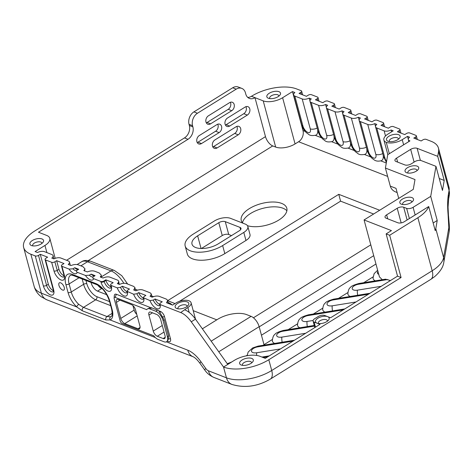 <?xml version="1.0" encoding="UTF-8"?>
<svg xmlns="http://www.w3.org/2000/svg" width="473" height="473" viewBox="0 0 473 473"><rect width="100%" height="100%" fill="white"/><g stroke="black" fill="none" stroke-linecap="round" stroke-linejoin="round"><path stroke-width="0.71" d="M387.665 176.411L298.599 141.74L295.075 143.928A14.149 6.663 164.9 0 1 275.676 147.068L272.738 145.921A8.49 4.038 58.1 0 1 265.489 136.632L254.977 97.663L251.447 96.285A33.021 15.556 164.9 0 1 296.707 88.965L301.124 90.68A2.359 1.112 164.9 0 1 301.638 91.165A2.359 1.112 164.9 0 1 300.828 92.353L299.066 93.447L306.421 96.309L308.183 95.215A2.359 1.112 164.9 0 1 311.417 94.689L317.507 97.06A2.359 1.112 164.9 0 1 318.022 97.544A2.359 1.112 164.9 0 1 317.217 98.733L315.456 99.827L322.805 102.688L324.573 101.594A2.359 1.112 164.9 0 1 327.801 101.068L333.897 103.445A2.359 1.112 164.9 0 1 334.411 103.924A2.359 1.112 164.9 0 1 333.607 105.112L331.839 106.206L339.194 109.068L340.956 107.974A2.359 1.112 164.9 0 1 344.19 107.448L350.286 109.825A2.359 1.112 164.9 0 1 350.8 110.304A2.359 1.112 164.9 0 1 349.99 111.492L348.229 112.586L355.584 115.447L357.346 114.354A2.359 1.112 164.9 0 1 360.58 113.827L366.67 116.204A2.359 1.112 164.9 0 1 367.184 116.683A2.359 1.112 164.9 0 1 366.38 117.872L364.618 118.965L371.967 121.827L373.729 120.733A2.359 1.112 164.9 0 1 376.963 120.207L383.059 122.584A2.359 1.112 164.9 0 1 383.573 123.063A2.359 1.112 164.9 0 1 382.763 124.251L381.002 125.345L388.357 128.207L390.119 127.113A2.359 1.112 164.9 0 1 393.353 126.587L399.443 128.963A2.359 1.112 164.9 0 1 399.963 129.442A2.359 1.112 164.9 0 1 399.153 130.631L397.391 131.725L404.746 134.586L406.508 133.492A2.359 1.112 164.9 0 1 409.742 132.972L415.832 135.343A2.359 1.112 164.9 0 1 416.346 135.822A2.359 1.112 164.9 0 1 415.542 137.01L413.78 138.104L421.13 140.966L422.892 139.872A2.359 1.112 164.9 0 1 426.126 139.352L431.234 141.338A33.021 15.556 164.9 0 1 438.441 148.073A33.021 15.556 164.9 0 1 438.566 151.496L437.72 156.332L444.224 180.438L442.474 190.448L435.97 166.342L430.714 196.366L437.218 220.471L433.162 222.99M216.788 319.837L193.215 310.66M175.016 303.577L167.826 300.775M179.403 301.348L340.595 201.155L338.757 194.326L167.797 300.586M338.757 194.326L379.671 210.254M247.828 226.496L249.998 234.525A11.795 5.552 164.9 0 1 245.966 240.461L224.817 253.611A23.585 11.11 164.9 0 1 201.711 260.245A23.585 11.11 164.9 0 1 187.338 254.025L185.168 245.995A23.585 11.11 164.9 0 1 193.232 234.123L214.381 220.98A11.795 5.552 164.9 0 1 230.546 218.36L245.256 224.09A11.795 5.552 164.9 0 1 247.828 226.496A11.795 5.552 164.9 0 1 243.796 232.426L222.647 245.576A23.585 11.11 164.9 0 1 199.541 252.21A23.585 11.11 164.9 0 1 185.168 245.995M247.456 225.68A23.585 11.11 -15.1 0 0 273.92 222.623A23.585 11.11 -15.1 0 0 286.809 208.215A23.585 11.11 -15.1 0 0 281.666 203.408A23.585 11.11 -15.1 0 0 254.87 205.79A23.585 11.11 -15.1 0 0 241.265 220.507A23.585 11.11 -15.1 0 0 242.886 223.167M225.26 221.648A4.718 2.223 -15.1 0 0 218.792 222.694L197.643 235.838A16.508 7.775 -15.1 0 0 192.003 244.151A16.508 7.775 -15.1 0 0 202.06 248.496A16.508 7.775 -15.1 0 0 218.236 243.855L239.385 230.712A4.718 2.223 -15.1 0 0 240.999 228.335A4.718 2.223 -15.1 0 0 239.965 227.377L225.26 221.648L228.731 234.507L231.528 235.595M218.792 222.694L222.263 235.548A4.718 2.223 164.9 0 1 228.731 234.507M397.137 192.529L395.718 191.979C392.897 190.82 391.088 188.869 390.284 186.114L396.002 188.343L398.721 198.412M386.139 233.887L389.669 235.258L401.074 277.521L397.545 276.143L386.139 233.887L391.425 230.599L364.074 219.951L413.278 189.366L414.998 179.557L385.406 168.039L387.742 154.695L409.949 140.889L409.547 140.735A5.658 2.667 164.9 0 1 408.311 139.582A5.658 2.667 164.9 0 1 409.594 137.188L407.519 136.384L402.233 139.665A11.795 5.552 164.9 0 1 386.264 142.355L389.326 153.707M390.284 186.114L385.406 168.039M286.88 210.787A23.585 11.11 -15.1 0 0 282.966 208.226A23.585 11.11 -15.1 0 0 258.613 209.657A23.585 11.11 -15.1 0 0 242.501 222.759M222.263 235.548L201.433 248.496M386.264 142.355A11.795 5.552 164.9 0 1 383.887 140.032A11.795 5.552 164.9 0 1 387.919 134.096L393.205 130.808L391.13 129.998A5.658 2.667 164.9 0 1 384.129 130.838L376.774 127.976A5.658 2.667 164.9 0 1 375.538 126.817A5.658 2.667 164.9 0 1 376.821 124.429L374.746 123.619A5.658 2.667 164.9 0 1 367.74 124.458L360.385 121.596A5.658 2.667 164.9 0 1 359.149 120.438A5.658 2.667 164.9 0 1 360.432 118.049L358.357 117.239L359.108 120.03M366.741 148.575A11.476 5.457 58.1 0 1 364.89 154.358C358.386 155.505 358.179 153.406 355.873 152.105C353.432 149.87 351.758 147.168 350.842 143.993A5.658 2.667 164.9 0 0 352.078 145.146A5.895 2.803 -121.9 0 0 357.109 151.596A5.895 2.803 -121.9 0 0 359.427 148.008L351.35 118.079L344.001 115.217A5.658 2.667 164.9 0 1 342.765 114.058A5.658 2.667 164.9 0 1 344.042 111.669L341.967 110.859L342.724 113.65M358.357 117.239A5.658 2.667 164.9 0 1 351.35 118.079M350.357 142.196A11.476 5.457 58.1 0 1 348.5 147.978C342.003 149.125 341.79 147.026 339.49 145.725C337.048 143.49 335.369 140.788 334.452 137.608A5.658 2.667 164.9 0 0 335.688 138.766A5.895 2.803 -121.9 0 0 340.72 145.217A5.895 2.803 -121.9 0 0 343.043 141.628L334.967 111.699L327.612 108.837A5.658 2.667 164.9 0 1 326.376 107.678A5.658 2.667 164.9 0 1 327.659 105.29L325.584 104.48L326.335 107.27M341.967 110.859A5.658 2.667 164.9 0 1 334.967 111.699M333.968 135.816A11.476 5.457 58.1 0 1 332.111 141.598C325.613 142.745 325.4 140.647 323.1 139.346C320.659 137.111 318.979 134.409 318.063 131.228A5.658 2.667 164.9 0 0 319.299 132.387A5.895 2.803 -121.9 0 0 324.33 138.837A5.895 2.803 -121.9 0 0 326.654 135.248L318.577 105.319L311.222 102.458A5.658 2.667 164.9 0 1 309.986 101.299A5.658 2.667 164.9 0 1 311.269 98.91L309.194 98.1L309.945 100.891M325.584 104.48A5.658 2.667 164.9 0 1 318.577 105.319M317.578 129.436A11.476 5.457 58.1 0 1 315.728 135.219C309.224 136.366 309.017 134.267 306.711 132.966C304.275 130.731 302.596 128.029 301.679 124.848A5.658 2.667 164.9 0 0 302.915 126.007A5.895 2.803 -121.9 0 0 307.947 132.458A5.895 2.803 -121.9 0 0 310.264 128.869L302.188 98.94L294.839 96.078A5.658 2.667 164.9 0 1 293.603 94.919A5.658 2.667 164.9 0 1 294.88 92.531L292.48 91.596L302.992 130.566L305.197 131.423M309.194 98.1A5.658 2.667 164.9 0 1 302.188 98.94M241.804 88.392L238.274 87.02A9.436 7.012 111.3 0 0 232.686 87.777L236.216 89.149A9.436 7.012 -68.7 0 1 241.804 88.392A9.436 7.012 -68.7 0 1 245.434 92.803L245.759 94.009A9.436 7.012 111.3 0 0 249.383 98.419A9.436 7.012 111.3 0 0 254.977 97.663L263.213 100.867L275.676 147.068M236.216 89.149L197.442 113.248L193.912 111.876A9.436 7.012 111.3 0 0 189.029 124.293L192.558 125.664A9.436 7.012 -68.7 0 1 197.442 113.248M192.558 125.664L192.883 126.87L189.354 125.499L189.029 124.293M189.354 125.499A9.436 7.012 -68.7 0 1 184.47 137.915L188 139.287A9.436 7.012 111.3 0 0 192.883 126.87M188 139.287L38.473 232.231L46.709 235.436A14.149 6.663 164.9 0 1 49.795 238.327A14.149 6.663 164.9 0 1 44.953 245.446L46.886 252.612M210.586 123.843A4.718 3.506 -68.7 0 1 207.795 124.222A4.718 3.506 -68.7 0 1 205.832 120.319A4.718 3.506 -68.7 0 1 208.422 115.808L229.571 102.659A4.718 3.506 -68.7 0 1 232.367 102.28A4.718 3.506 -68.7 0 1 234.324 106.183A4.718 3.506 -68.7 0 1 231.74 110.694L210.586 123.843L207.056 122.466L228.211 109.322A4.718 3.506 111.3 0 0 230.327 102.292M238.244 134.799L217.089 147.948A4.718 3.506 -68.7 0 1 214.299 148.327A4.718 3.506 -68.7 0 1 212.336 144.425A4.718 3.506 -68.7 0 1 214.925 139.913L236.074 126.764A4.718 3.506 -68.7 0 1 238.871 126.386A4.718 3.506 -68.7 0 1 240.828 130.288A4.718 3.506 -68.7 0 1 238.244 134.799L234.714 133.427A4.718 3.506 111.3 0 0 236.831 126.397M219.129 132.606L201.504 143.561A4.718 3.506 -68.7 0 1 198.707 143.94A4.718 3.506 -68.7 0 1 196.744 140.043A4.718 3.506 -68.7 0 1 199.334 135.526L216.959 124.57A4.718 3.506 -68.7 0 1 219.756 124.192A4.718 3.506 -68.7 0 1 221.713 128.094A4.718 3.506 -68.7 0 1 219.129 132.606L215.599 131.234A4.718 3.506 111.3 0 0 217.716 124.204M247.326 115.081L229.701 126.037A4.718 3.506 -68.7 0 1 226.904 126.415A4.718 3.506 -68.7 0 1 224.947 122.513A4.718 3.506 -68.7 0 1 227.537 118.002L245.162 107.046A4.718 3.506 -68.7 0 1 247.953 106.667A4.718 3.506 -68.7 0 1 249.915 110.564A4.718 3.506 -68.7 0 1 247.326 115.081L243.796 113.703A4.718 3.506 111.3 0 0 245.919 106.679M44.953 245.446L35.085 251.583L37.485 252.517A5.658 2.667 164.9 0 1 44.492 251.677L51.847 254.545A5.658 2.667 164.9 0 1 53.082 255.698A5.658 2.667 164.9 0 1 51.799 258.087L53.875 258.897A5.658 2.667 164.9 0 1 60.881 258.057L68.236 260.925A5.658 2.667 164.9 0 1 69.466 262.077A5.658 2.667 164.9 0 1 68.189 264.466L70.962 265.548C74.143 264.295 76.803 264.141 78.95 265.093L82.941 266.648L85.028 268.912L83.875 270.574L87.351 271.928C90.526 270.674 93.193 270.526 95.339 271.472L99.324 273.027L101.417 275.292L100.264 276.953L103.037 278.035A5.658 2.667 164.9 0 1 110.043 277.202L117.399 280.063A5.658 2.667 164.9 0 1 118.628 281.216A5.658 2.667 164.9 0 1 117.351 283.611L119.462 284.433C122.117 283.244 124.464 282.972 126.504 283.611L133.711 286.413L134.988 287.69L133.699 289.973L135.852 290.812C138.506 289.624 140.853 289.352 142.893 289.99L150.095 292.793L151.378 294.076L150.089 296.352L152.235 297.192C154.896 296.003 157.243 295.731 159.277 296.37L166.484 299.173L167.767 300.456L166.478 302.732L172.562 305.103L176.086 302.909A9.436 4.446 164.9 0 1 185.327 300.26A9.436 4.446 164.9 0 1 191.08 302.744A9.436 4.446 164.9 0 1 187.852 307.491L180.698 312.547L160.223 304.577L159.685 304.021L160.489 302.897L162.251 301.804L155.049 298.995L153.287 300.095L150.03 300.609L143.295 297.641L144.105 296.518L145.867 295.424L138.66 292.616L136.898 293.715L133.646 294.23L126.912 291.262L127.716 290.138L129.478 289.044L122.276 286.236L120.514 287.33L117.257 287.85L111.114 285.456A2.359 1.112 164.9 0 1 110.599 284.977A2.359 1.112 164.9 0 1 111.403 283.788L113.165 282.688L105.81 279.827L104.048 280.927A2.359 1.112 164.9 0 1 100.82 281.447L93.695 278.674C92.631 278.236 92.513 277.598 93.335 276.752L95.097 275.658L91.106 274.104L89.344 275.197L85.459 275.469L77.306 272.294C76.242 271.857 76.123 271.218 76.945 270.373L78.707 269.279L74.722 267.724L72.954 268.818L69.07 269.09L61.951 266.317A2.359 1.112 164.9 0 1 61.437 265.832A2.359 1.112 164.9 0 1 62.241 264.649L64.003 263.55L56.648 260.688L54.886 261.782A2.359 1.112 164.9 0 1 51.658 262.308L45.562 259.937A2.359 1.112 164.9 0 1 45.047 259.452A2.359 1.112 164.9 0 1 45.851 258.27L47.619 257.17L40.264 254.308L38.502 255.402A2.359 1.112 164.9 0 1 35.268 255.928L30.857 254.208A33.021 15.556 164.9 0 1 23.65 247.474A33.021 15.556 164.9 0 1 34.943 230.859L184.47 137.915M110.7 316.809A2.359 2.069 66.2 0 0 110.114 319.943A16.508 7.846 -121.9 0 0 112.16 309.685A2.359 1.112 164.9 0 1 111.646 309.2C112.456 313.906 112.272 316.372 111.096 316.597A14.149 6.728 58.1 0 1 110.7 316.809L107.004 316.549L112.237 313.297M106.75 294.709L97.533 291.12A7.456 3.542 58.1 0 1 91.171 282.96L91.029 282.428M401.074 277.521L268.812 359.728A33.021 15.556 164.9 0 1 223.546 367.048L191.258 321.794L195.491 319.163L227.779 364.423L223.546 367.048L226.455 377.821L208.41 370.797A4.718 2.241 58.1 0 1 205.767 368.485L200.948 361.727A23.585 11.21 -121.9 0 0 187.746 350.168A14.149 10.518 -68.7 0 0 193.191 356.778L46.809 299.793A14.149 10.518 -68.7 0 1 41.37 293.177L76.75 306.953A2.359 1.011 -46.7 0 1 78.737 304.364A14.149 6.728 58.1 0 1 71.269 291.983A2.359 1.112 164.9 0 1 68.041 292.503A16.508 7.846 -121.9 0 0 76.75 306.953L82.373 310.82A2.359 1.75 -68.7 0 1 83.479 307.391L78.737 304.364M109.606 301.644L96.906 296.695A2.359 1.75 -68.7 0 1 95.682 299.799L83.479 307.391L107.004 316.549A2.359 1.75 111.3 0 0 105.905 319.979L110.114 319.943L155.31 337.539M72.954 268.818A5.895 2.803 58.1 0 0 76.928 270.385L76.945 270.373M89.344 275.197A5.895 2.803 58.1 0 0 93.311 276.764L93.335 276.752M97.816 285.148A7.456 3.542 -121.9 0 0 101.76 288.489L102.31 288.701M212.803 146.943A4.718 3.506 111.3 0 0 213.56 146.571L234.714 133.427M197.211 142.556A4.718 3.506 111.3 0 0 197.974 142.19L215.599 131.234M225.414 125.032A4.718 3.506 111.3 0 0 226.171 124.659L243.796 113.703M64.003 275.777A5.895 2.803 58.1 0 1 58.983 269.326L56.648 260.688M78.666 269.303A5.895 2.803 58.1 0 1 74.722 267.724M111.001 286.88A5.895 2.803 58.1 0 1 105.976 280.43L105.81 279.827M53.36 290.688A5.895 2.803 58.1 0 1 48.341 284.238L40.264 254.308M95.055 275.682A5.895 2.803 58.1 0 1 91.106 274.104M64.245 287.472A4.245 2.016 58.1 0 1 63.837 290.044A4.245 2.016 58.1 0 1 59.882 287.501A4.245 2.016 58.1 0 1 59.356 282.83A4.245 2.016 58.1 0 1 62.016 283.765A4.245 2.016 58.1 0 1 64.245 287.472M298.599 141.74A8.49 6.309 111.3 0 0 302.992 130.566M292.48 91.596L282.612 97.728A14.149 6.663 164.9 0 1 263.213 100.867M32.915 245.877A4.718 2.223 164.9 0 1 32.708 245.475A4.718 2.223 164.9 0 1 35.428 242.537A4.718 2.223 164.9 0 1 40.784 242.058A4.718 2.223 164.9 0 1 41.813 243.021A4.718 2.223 164.9 0 1 41.837 243.471M42.008 238.954A7.077 3.335 -15.1 0 0 32.324 240.515A7.077 3.335 -15.1 0 0 31.407 245.517A7.077 3.335 -15.1 0 0 42.96 242.401A7.077 3.335 -15.1 0 0 42.008 238.954M269.864 98.603A4.718 2.223 164.9 0 1 269.657 98.201A4.718 2.223 164.9 0 1 272.377 95.256A4.718 2.223 164.9 0 1 277.734 94.777A4.718 2.223 164.9 0 1 278.763 95.741A4.718 2.223 164.9 0 1 278.786 96.19M278.958 91.673A7.077 3.335 -15.1 0 0 269.273 93.234A7.077 3.335 -15.1 0 0 268.357 98.236A7.077 3.335 -15.1 0 0 279.91 95.12A7.077 3.335 -15.1 0 0 278.958 91.673M206.299 122.838A4.718 3.506 111.3 0 0 207.056 122.466M251.447 96.285A9.436 7.012 -68.7 0 1 247.746 97.403M193.912 111.876L232.686 87.777M187.255 301.916A7.077 3.335 -15.1 0 0 177.57 303.477A7.077 3.335 -15.1 0 0 176.66 308.479A7.077 3.335 -15.1 0 0 188.207 305.363A7.077 3.335 -15.1 0 0 187.255 301.916M180.698 312.547A18.867 8.969 58.1 0 1 191.258 321.794M153.76 335.8L124.488 324.407A4.718 2.241 58.1 0 1 124.47 324.401A4.718 2.241 58.1 0 1 124.452 324.395L122.176 323.491A2.359 1.123 58.1 0 1 122.176 323.491A2.359 1.123 58.1 0 1 120.172 320.913L114.212 298.818A2.359 1.123 58.1 0 1 114.117 298.02A2.359 1.123 58.1 0 1 115.14 297.381L146.701 309.667A8.49 4.038 -121.9 0 1 147.381 308.958L150.491 307.562A8.49 4.038 58.1 0 1 151.673 307.846L157.556 310.134A8.49 4.038 58.1 0 1 158.851 310.82L160.477 311.453A4.718 2.241 58.1 0 1 164.503 316.614L170.463 338.709A4.718 2.241 58.1 0 1 168.607 341.583L167.507 341.157M114.117 298.02L114.318 295.56A4.718 2.241 58.1 0 1 116.358 294.277L150.491 307.562M437.218 220.471L435.793 228.642A33.021 15.556 164.9 0 1 435.225 230.629L428.721 206.53A33.021 15.556 164.9 0 1 417.872 217.734L389.669 235.258M428.721 206.53L404.291 221.713A4.718 2.223 164.9 0 1 397.823 222.759L386.057 218.177A4.718 2.223 164.9 0 1 385.028 217.213A4.718 2.223 164.9 0 1 386.642 214.843L397.219 208.268A4.718 2.223 164.9 0 1 403.682 207.221L406.626 208.368A4.718 2.223 -15.1 0 0 413.089 207.322L430.714 196.366M435.97 166.342L421.26 160.619A4.718 2.223 -15.1 0 0 414.797 161.66L411.274 163.853A4.718 2.223 164.9 0 1 404.805 164.9L395.978 161.464A4.718 2.223 164.9 0 1 394.949 160.501A4.718 2.223 164.9 0 1 396.563 158.13L410.665 149.362A4.718 2.223 164.9 0 1 417.133 148.315L437.72 156.332M417.151 166.141A7.077 3.335 -15.1 0 0 407.472 167.702A7.077 3.335 -15.1 0 0 406.555 172.704A7.077 3.335 -15.1 0 0 418.108 169.588A7.077 3.335 -15.1 0 0 417.151 166.141M398.603 134.693A7.077 3.335 -15.1 0 0 388.918 136.248A7.077 3.335 -15.1 0 0 388.002 141.256A7.077 3.335 -15.1 0 0 399.555 138.134A7.077 3.335 -15.1 0 0 398.603 134.693M411.965 197.613A7.077 3.335 -15.1 0 0 402.281 199.174A7.077 3.335 -15.1 0 0 401.364 204.176A7.077 3.335 -15.1 0 0 412.917 201.06A7.077 3.335 -15.1 0 0 411.965 197.613M383.13 154.955A11.476 5.457 58.1 0 1 381.273 160.737C375.84 161.967 374.456 159.992 372.334 158.55C369.856 156.309 368.154 153.583 367.225 150.373A5.658 2.667 164.9 0 0 368.461 151.526A5.895 2.803 -121.9 0 0 373.493 157.976A5.895 2.803 -121.9 0 0 375.816 154.387L367.74 124.458M373.623 214.015L340.595 201.155M195.491 319.163A18.867 8.969 -121.9 0 0 184.925 309.916M227.779 364.423L234.123 360.479A18.867 8.886 164.9 0 1 259.99 356.293L265.282 358.357L319.996 324.348L317.052 323.201A7.077 3.335 -15.1 0 0 328.581 320.073A7.077 3.335 -15.1 0 0 327.629 316.626A7.077 3.335 -15.1 0 0 317.945 318.187A7.077 3.335 -15.1 0 0 317.028 323.195A7.077 3.335 -15.1 0 0 317.052 323.201L314.113 322.06A4.718 2.223 164.9 0 1 313.085 321.096A4.718 2.223 164.9 0 1 314.693 318.719L318.223 316.532A4.718 2.223 164.9 0 1 324.685 315.485L330.568 317.773L397.545 276.143M318.536 323.556A4.718 2.223 164.9 0 1 318.329 323.154A4.718 2.223 164.9 0 1 321.049 320.209A4.718 2.223 164.9 0 1 326.405 319.736A4.718 2.223 164.9 0 1 327.434 320.694A4.718 2.223 164.9 0 1 327.464 321.149M251.76 358.433A7.077 3.335 -15.1 0 0 242.075 359.994A7.077 3.335 -15.1 0 0 241.159 364.996A7.077 3.335 -15.1 0 0 252.712 361.88A7.077 3.335 -15.1 0 0 251.76 358.433M178.161 308.839A4.718 2.223 164.9 0 1 177.954 308.437A4.718 2.223 164.9 0 1 180.68 305.499A4.718 2.223 164.9 0 1 186.037 305.02A4.718 2.223 164.9 0 1 187.066 305.984A4.718 2.223 164.9 0 1 187.089 306.433M242.667 365.363A4.718 2.223 164.9 0 1 242.46 364.961A4.718 2.223 164.9 0 1 245.18 362.016A4.718 2.223 164.9 0 1 250.536 361.538A4.718 2.223 164.9 0 1 251.571 362.501A4.718 2.223 164.9 0 1 251.595 362.951M402.872 204.543A4.718 2.223 164.9 0 1 402.665 204.141A4.718 2.223 164.9 0 1 405.385 201.196A4.718 2.223 164.9 0 1 410.741 200.718A4.718 2.223 164.9 0 1 411.77 201.681A4.718 2.223 164.9 0 1 411.794 202.137M408.063 173.071A4.718 2.223 164.9 0 1 407.856 172.669A4.718 2.223 164.9 0 1 410.576 169.724A4.718 2.223 164.9 0 1 415.933 169.245A4.718 2.223 164.9 0 1 416.961 170.209A4.718 2.223 164.9 0 1 416.985 170.664M389.51 141.616A4.718 2.223 164.9 0 1 389.303 141.214A4.718 2.223 164.9 0 1 392.022 138.27A4.718 2.223 164.9 0 1 397.379 137.797A4.718 2.223 164.9 0 1 398.408 138.755A4.718 2.223 164.9 0 1 398.432 139.21M407.519 136.384L408.27 139.168M391.13 129.998L391.614 131.796M274.671 343.422A11.476 5.404 164.9 0 1 272.312 340.69C272.685 337.273 273.565 335.162 274.943 334.352C275.446 333.205 278.23 331.904 283.303 330.45A5.658 1.07 -99.2 0 0 282.907 331.218A5.895 2.779 -15.1 0 0 276.675 335.091A5.895 2.779 -15.1 0 0 281.873 337.113L305.641 333.27M218.763 351.782L259.151 326.677L264.029 344.758L263.183 345.278M259.151 326.677A9.436 4.482 -121.9 0 0 251.098 316.354L246.687 314.634A21.226 9.998 164.9 0 0 217.592 319.34L202.367 328.806M231.664 362.005L227.265 363.702M247.137 355.258L246.143 355.873M292.923 341.175L257.726 346.869A5.658 1.07 -99.2 0 1 258.122 346.1L252.641 347.939L248.177 352.018L247.113 355.69M253.439 317.779L370.791 244.837M137.578 290.132L135.172 289.151M132.925 305.57L134.149 310.117A4.718 2.241 -121.9 0 0 136.762 314.362M153.559 296.642L151.567 295.832M167.956 302.424L169.186 302.903A8.49 4.038 58.1 0 1 172.131 304.931M118.28 299.498L131.512 304.653A4.718 2.241 58.1 0 1 135.538 309.815L139.872 325.885A4.718 2.241 58.1 0 1 139.423 328.747A4.718 2.241 58.1 0 1 138.015 328.759L124.783 323.603A4.718 2.241 58.1 0 1 120.757 318.441L116.417 302.371A4.718 2.241 58.1 0 1 116.872 299.51A4.718 2.241 58.1 0 1 118.28 299.498M124.488 324.407L153.743 335.777A8.49 4.038 -121.9 0 0 158.148 339.472L164.03 341.76A8.49 4.038 -121.9 0 0 166.561 341.743A8.49 4.038 -121.9 0 0 167.377 336.593L163.037 320.523A8.49 4.038 -121.9 0 0 155.794 311.228L149.911 308.94A8.49 4.038 -121.9 0 0 147.381 308.958M158.851 310.82L164.184 319.813L168.524 335.877L168.276 339.064L167.519 341.151L168.607 341.583M150.781 312.15L156.664 314.444A4.718 2.241 58.1 0 1 160.684 319.606L165.024 335.676A4.718 2.241 58.1 0 1 164.574 338.538A4.718 2.241 58.1 0 1 163.167 338.55L157.284 336.256A4.718 2.241 58.1 0 1 153.258 331.094L148.924 315.024A4.718 2.241 58.1 0 1 149.373 312.162A4.718 2.241 58.1 0 1 150.781 312.15M444.224 180.438L439.251 178.504M382.296 279.703L379.441 276.9L364.074 219.951M390.45 280.554L385.56 279.176L358.836 283.498C353.763 284.953 350.978 286.254 350.481 287.407C349.098 288.211 348.217 290.321 347.844 293.739A11.476 5.404 164.9 0 0 350.209 296.47M375.385 280.826A11.476 5.404 164.9 0 1 373.02 278.089L374.131 273.654L377.637 270.213M159.726 304.417A5.895 2.803 58.1 0 1 155.049 298.995M143.343 298.031A5.895 2.803 58.1 0 1 138.66 292.616M126.953 291.652A5.895 2.803 58.1 0 1 122.276 286.236M374.746 123.619L375.497 126.409M299.852 327.771A11.476 5.404 164.9 0 1 297.487 325.04C297.866 321.622 298.741 319.512 300.124 318.707C300.621 317.554 303.406 316.254 308.479 314.799A5.658 1.07 -99.2 0 0 308.083 315.568A5.895 2.779 -15.1 0 0 301.851 319.441A5.895 2.779 -15.1 0 0 307.054 321.463A5.658 1.07 80.8 0 0 307.314 326.565M325.028 312.121A11.476 5.404 164.9 0 1 322.669 309.389C323.041 305.972 323.922 303.861 325.3 303.057C325.802 301.904 328.587 300.603 333.66 299.149A5.658 1.07 -99.2 0 0 333.264 299.917A5.895 2.779 -15.1 0 0 327.032 303.79A5.895 2.779 -15.1 0 0 332.229 305.812A5.658 1.07 80.8 0 0 332.489 310.915M417.872 217.734L432.18 270.763A33.021 15.556 164.9 0 0 443.597 257.572A14.149 12.192 -170.1 0 1 443.816 262.225L449.048 232.326A14.149 12.192 -170.1 0 0 448.824 227.667L443.597 257.572L435.793 228.642M449.273 224.793A14.149 5.026 175 0 0 449.267 224.669L448.463 215.416A14.149 5.026 175 0 0 448.457 215.381A14.149 5.026 175 0 0 448.079 214.429L448.824 227.667M449.043 232.326C449.397 231.007 449.468 228.453 449.261 224.657A14.149 5.026 175 0 0 448.883 223.676M448.534 199.494A14.149 12.192 -170.1 0 0 448.599 199.139A14.149 12.192 -170.1 0 0 448.38 194.474C447.517 199.742 447.417 206.394 448.079 214.429M272.738 145.921L88.274 260.576M239.965 227.377L240.591 229.683M245.966 240.461L243.796 232.426M201.06 248.491L197.643 235.838M30.857 254.208L41.37 293.177A33.021 15.556 164.9 0 1 34.162 286.443C35.422 290.777 37.846 294.253 41.429 296.867L46.809 299.793M66.563 260.274L265.489 136.632M360.385 121.596L368.461 151.526M364.476 154.5L370.749 156.941M359.427 148.008A5.658 2.667 -15.1 0 0 366.374 147.204M344.001 115.217L352.078 145.146M348.087 148.12L354.36 150.562M343.043 141.628A5.658 2.667 -15.1 0 0 349.985 140.824M327.612 108.837L335.688 138.766M331.703 141.74L337.976 144.182M326.654 135.248A5.658 2.667 -15.1 0 0 333.595 134.444M311.222 102.458L319.299 132.387M315.314 135.361L321.587 137.803M310.264 128.869A5.658 2.667 -15.1 0 0 317.212 128.065M294.839 96.078L302.915 126.007M96.906 296.695A11.795 5.605 58.1 0 1 86.843 283.794A2.359 1.112 -15.1 0 0 83.609 284.314A14.149 6.728 -121.9 0 0 95.682 299.799L110.682 305.641M86.843 283.794L85.938 280.448M82.172 278.981L83.609 284.314L71.269 291.983L69.105 283.948A2.359 1.112 164.9 0 1 65.871 284.468L68.041 292.503M79.05 277.769L69.105 283.948A14.149 6.728 58.1 0 1 70.459 275.363C70.583 274.99 71.524 275.044 73.28 275.523A2.359 1.75 -68.7 0 1 72.369 274.417A16.508 7.846 -121.9 0 0 65.871 284.468M73.28 275.523L96.811 284.681A2.359 1.75 -68.7 0 1 95.901 283.575L72.369 274.417M96.811 284.681C102.416 287.495 106.638 292.994 109.476 301.165A2.359 1.112 -15.1 0 0 109.99 301.65A16.508 7.846 -121.9 0 0 95.901 283.575M112.16 309.685L109.99 301.65M82.373 310.82L105.905 319.979M366.38 117.872L366.918 119.858M349.99 111.492L350.528 113.479M333.607 105.112L334.139 107.099M317.217 98.733L317.755 100.719M300.828 92.353L301.366 94.34M45.047 259.452L53.124 289.381A2.359 1.112 -15.1 0 0 53.638 289.866L45.562 259.937M53.278 291.823A5.895 2.803 58.1 0 1 49.6 290.41A5.895 2.803 58.1 0 1 46.579 285.337A2.359 1.112 164.9 0 1 43.345 285.858A8.254 3.926 -121.9 0 0 50.386 294.892A8.254 3.926 -121.9 0 0 53.638 289.866M35.268 255.928L43.345 285.858M48.341 284.238L46.579 285.337L38.502 255.402M61.437 265.832L63.766 274.47A2.359 1.112 -15.1 0 0 64.281 274.955L61.951 266.317M63.92 276.912A5.895 2.803 58.1 0 1 60.237 275.493A5.895 2.803 58.1 0 1 57.221 270.42A2.359 1.112 164.9 0 1 53.987 270.946A8.254 3.926 -121.9 0 0 61.029 279.981A8.254 3.926 -121.9 0 0 64.281 274.955M51.658 262.308L53.987 270.946M58.983 269.326L57.221 270.42L54.886 261.782M69.07 269.09A8.254 3.926 -121.9 0 0 77.306 272.294M85.459 275.469A8.254 3.926 -121.9 0 0 93.695 278.674M100.82 281.447L100.98 282.05A8.254 3.926 -121.9 0 0 108.021 291.084A8.254 3.926 -121.9 0 0 111.273 286.059L111.114 285.456M110.913 288.016A5.895 2.803 58.1 0 1 107.235 286.603A5.895 2.803 58.1 0 1 104.214 281.524A2.359 1.112 164.9 0 1 100.98 282.05M105.976 280.43L104.214 281.524L104.048 280.927M97.533 291.12L101.76 288.489M91.171 282.96L91.638 282.671M213.56 146.571L217.089 147.948M197.974 142.19L201.504 143.561M226.171 124.659L229.701 126.037M77.075 264.584L81.569 261.794A19.813 9.419 58.1 0 1 87.475 261.746L111.007 270.905A19.813 9.419 58.1 0 1 123.843 283.28M81.569 261.794C83.816 260.203 86.902 260.032 90.828 261.291A5.658 4.204 111.3 0 0 87.475 261.746L80.877 265.844M90.828 261.291L114.36 270.455A5.658 4.204 111.3 0 0 111.007 270.905L100.885 277.196M224.817 253.611L222.647 245.576M282.612 97.728L295.075 143.928M228.211 109.322L231.74 110.694M385.513 135.97L384.129 130.838M376.774 127.976L384.851 157.905A5.895 2.803 -121.9 0 0 386.559 161.441M380.866 160.879L386.287 162.99M110.599 284.977L110.759 285.574A2.359 1.112 -15.1 0 0 111.273 286.059M187.746 350.168L166.378 341.843M150.03 300.609A8.254 3.926 -121.9 0 0 156.752 308.615A8.254 3.926 -121.9 0 0 160.223 304.577M133.646 294.23A8.254 3.926 -121.9 0 0 140.363 302.235A8.254 3.926 -121.9 0 0 143.833 298.191M117.257 287.85A8.254 3.926 -121.9 0 0 123.979 295.856A8.254 3.926 -121.9 0 0 127.444 291.811M375.816 154.387A5.658 2.667 -15.1 0 0 382.758 153.583M402.233 139.665L403.623 144.821M187.852 307.491L189.182 312.428M314.113 322.06L315.485 327.15M272.324 339.513L264.005 344.681M281.873 337.113A5.658 1.07 80.8 0 0 282.133 342.216M251.098 316.354L211.183 341.163M257.726 346.869A5.895 2.779 -15.1 0 0 251.494 350.741A5.895 2.779 -15.1 0 0 256.697 352.763A5.658 1.07 80.8 0 0 256.662 355.436M228.914 363.713A5.895 2.779 -15.1 0 0 227.85 364.376M373.711 255.674L259.198 326.855M119.976 300.16L116.417 302.371M117.943 283.835A5.658 2.667 -15.1 0 0 118.794 281.819L119.214 284.332M149.911 308.94L151.673 307.846M168.311 303.447L169.186 302.903M155.794 311.228L157.556 310.134M163.037 320.523L164.184 319.813M167.377 336.593L168.524 335.877M170.463 338.709L168.276 339.064M116.358 294.277L115.14 297.381M415.152 214.961L413.089 207.322M387.718 218.822L386.642 214.843M397.219 208.268L401.163 222.884M407.117 219.951L403.682 207.221M406.626 208.368L409.376 218.55M397.639 162.109L396.563 158.13M410.665 149.362L414.1 162.097M420.391 160.394L417.133 148.315M438.566 151.496L449.078 190.465L448.38 194.474M387.795 279.519L358.439 284.267A5.895 2.779 -15.1 0 0 352.208 288.14A5.895 2.779 -15.1 0 0 357.411 290.162L381.173 286.319M358.439 284.267A5.658 1.07 -99.2 0 1 358.836 283.498M373.031 276.912L363.702 282.712M377.951 271.372A5.895 2.779 -15.1 0 0 378.743 274.322M409.547 140.735L409.642 141.078M261.451 335.203L375.964 264.023M347.856 292.562L338.526 298.362M322.681 308.213L313.351 314.013M297.499 323.863L288.169 329.663M159.643 305.552A5.895 2.803 58.1 0 1 153.287 300.095M143.254 299.167A5.895 2.803 58.1 0 1 136.898 293.715M126.865 292.787A5.895 2.803 58.1 0 1 120.514 287.33M160.477 311.453L159.898 312.925M164.503 316.614L162.316 316.969M384.851 157.905A5.658 2.667 164.9 0 1 383.615 156.752L386.394 162.387M137.182 315.899L124.783 323.603M134.149 310.117L120.757 318.441M140.055 327.493L138.015 328.759M165.201 337.279L163.167 338.55M162.274 325.489L153.258 331.094M152.477 312.813L148.924 315.024M164.048 332.052L157.284 336.256M448.954 187.042A33.021 15.556 164.9 0 1 449.078 190.465A14.149 12.192 9.9 0 1 449.303 195.124L448.954 187.042L438.441 148.073M415.542 137.01L416.08 139.003M399.153 130.631L399.691 132.623M382.763 124.251L383.301 126.238M193.191 356.778C195.065 357.635 197.336 359.829 200.008 363.376A14.149 1.655 -35.5 0 1 200.948 361.727M443.816 262.225C443.242 267.032 440.121 271.886 434.456 276.788L430.826 279.348A14.149 6.728 -121.9 0 0 432.18 270.763L271.721 370.501L268.812 359.728M343.28 309.874L308.083 315.568M307.054 321.463L313.091 320.487M330.361 317.696L330.816 317.62M267.748 356.825L263.23 357.553M368.455 294.224L333.264 299.917M332.229 305.812L355.998 301.969M314.439 326.116L282.907 331.218M256.697 352.763L280.459 348.92M357.411 290.162A5.658 1.07 80.8 0 0 357.671 295.264M200.008 363.376L204.827 370.128A14.149 1.655 -35.5 0 1 205.767 368.485M204.827 370.128C205.903 371.636 208.351 375.024 213.849 377.407A14.149 10.518 -68.7 0 1 208.41 370.797M231.894 384.431A14.149 10.518 -68.7 0 1 226.455 377.821A33.021 15.556 164.9 0 0 271.721 370.501A14.149 6.728 -121.9 0 1 270.367 379.08C257.584 386.506 244.76 388.286 231.894 384.431L213.849 377.407M359.149 120.438L367.225 150.373M342.765 114.058L350.842 143.993M326.376 107.678L334.452 137.608M309.986 101.299L318.063 131.228M293.603 94.919L301.679 124.848M53.082 255.698L53.934 258.867M69.466 262.077L70.341 265.306M85.028 268.912L84.425 270.934M101.417 275.292L100.808 277.314M109.476 301.165L111.646 309.2M367.184 116.683L368.177 120.349M350.8 110.304L351.788 113.969M334.411 103.924L335.398 107.59M318.022 97.544L319.015 101.21M301.638 91.165L302.625 94.831M53.124 289.381L53.366 291.776M63.766 274.47L64.009 276.859M114.36 270.455L121.792 275.694L127.651 284.054M23.65 247.474L34.162 286.443M49.795 238.327L55.199 258.347M383.887 140.032L387.83 154.636M110.759 285.574L111.001 287.968M191.08 302.744L195.52 319.21M313.085 321.096L314.829 327.558M151.384 294.07L151.537 296.92M134.994 287.69L135.148 290.54M166.561 341.743L167.519 341.151M167.773 300.45L167.927 303.299M159.685 304.021L159.732 305.499M143.295 297.641L143.343 299.119M126.906 291.262L126.953 292.74M118.628 281.216L118.794 281.819M375.538 126.817L383.615 156.752M408.311 139.582L408.849 141.569M416.346 135.822L417.34 139.488M399.963 129.442L400.95 133.108M383.573 123.063L384.561 126.729M344.805 308.922L308.479 314.799M269.273 355.873L261.953 357.056M369.987 293.272L333.66 299.149M314.255 325.442L283.303 330.45M294.454 340.223L258.122 346.1M430.826 279.348L270.367 379.08M448.593 199.139L448.061 207.215L448.445 215.381M448.599 199.133L449.303 195.124"/></g></svg>
